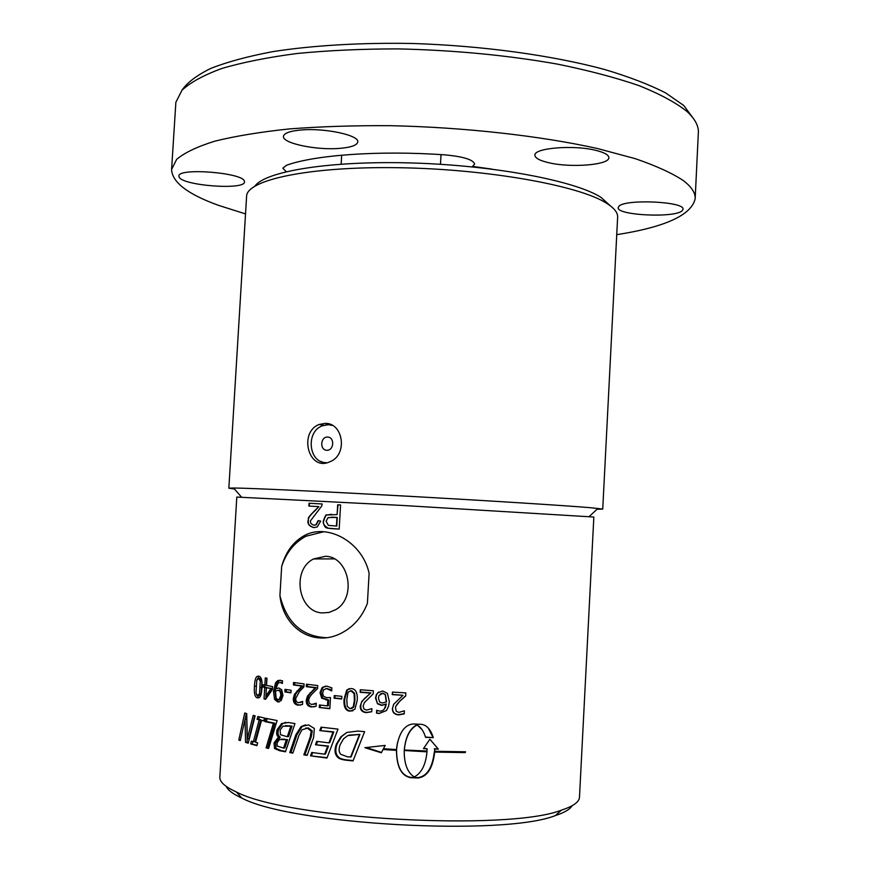 <?xml version="1.0" encoding="UTF-8"?>
<svg xmlns="http://www.w3.org/2000/svg" width="870" height="870" viewBox="0 0 870 870"><rect width="100%" height="100%" fill="white"/><g stroke="black" fill="none" stroke-linecap="round" stroke-linejoin="round"><path stroke-width="1.3" d="M325.5 556.3C349.098 556.561 357.102 597.94 335.613 609.696L329.11 612.426L322.215 612.926C297.975 611.947 291.385 569.589 313.613 558.932L325.5 556.3M265.916 695.935L267.438 695.848L272.44 688.475L266.405 687.713L265.916 695.935L270.972 688.561L266.405 687.713M272.44 688.475L270.972 688.561M265.883 698.893L266.253 687.311L264.741 687.006L265.285 677.893L266.97 678.208L266.546 685.44L272.582 686.55L272.397 689.529L265.644 699.252L264.034 698.925L264.719 687.387L263.197 687.082L263.327 684.82L266.394 685.038L266.796 678.176M264.741 687.006L263.197 687.082M266.253 687.311L264.719 687.387M265.567 698.838L264.034 698.925M404.256 754.812L404.267 750.505L426.996 751.843L404.267 750.505M593.84 517.03L402.582 505.459L236.803 497.064L219.838 777.073C219.512 781.836 225.015 786.795 236.346 791.972C287.056 819.029 508.015 831.383 561.422 810.155C573.265 806.272 579.279 801.944 579.485 797.181L593.84 517.03M367.412 603.269C362.649 615.623 355.123 624.921 344.835 631.163C315.712 649.433 283.315 629.14 279.933 595.613L281.662 566.5C285.534 552.483 292.755 542.38 303.304 536.192C325.978 522.359 362.072 541.053 369.119 573.243L367.412 603.269M318.529 506.601L308.861 506.068L309.024 503.251L322.161 503.958L321.748 505.981L310.492 520.815C310.144 522.924 311.308 524.382 313.95 525.186L315.919 524.806L318.137 520.619L320.693 521.087L317.245 526.948L313.744 527.611C309.318 526.285 307.414 523.947 308.034 520.597C309.579 517.606 305.294 520.119 314.385 510.984L318.866 506.612L314.722 511.005C310.079 515.094 307.958 518.292 308.382 520.608C307.752 524.012 309.655 526.35 314.092 527.622L314.179 527.633M331.002 528.601L327.772 528.166C325.119 528.003 323.629 525.654 323.281 521.13C325.097 516.051 326.217 514.007 326.642 515.007L337.103 514.594L337.669 504.796L340.572 504.948L339.18 529.101L328.11 528.177C324.01 525.524 322.52 523.185 323.618 521.152C325.195 516.378 326.315 514.333 326.979 515.029L331.611 514.279M257.444 697.925C254.932 697.338 253.92 693.433 254.421 686.223C254.747 680.405 255.693 677.11 257.259 676.327L258.749 676.153C261.359 676.653 262.446 680.557 262 687.855C261.652 693.651 260.663 696.946 259.042 697.74L258.76 697.87M281.641 689.725L282.989 695.424L281.228 700.535L277.737 701.949L274.583 699.458L273.484 691.346L275.605 682.732L277.78 680.557L282.511 680.731L282.348 683.472L280.39 682.58L278.356 682.874L275.649 688.942L278.802 687.985L281.641 689.725M284.86 691.922L285.012 689.334L291.08 690.247L290.928 692.846L284.86 691.922L286.187 691.802L286.328 689.54M293.407 684.962L293.549 682.482L304.087 683.896L303.913 686.952L299.41 691.552L295.593 698.73L296.268 701.546L298.301 702.71L302.684 701.437L302.51 704.504L297.986 705.178C294.734 704.537 293.168 702.329 293.299 698.556L294.419 694.39L301.749 686.104L293.407 684.962L294.647 684.842L294.778 682.656M306.305 686.691L306.457 684.201L317.713 685.56L317.528 688.627L312.754 693.281C309.981 696.174 308.632 698.588 308.709 700.513L309.448 703.341L311.623 704.504L316.288 703.188L316.114 706.277L311.297 706.973C307.806 706.353 306.131 704.145 306.251 700.361L307.436 696.163L315.223 687.789L306.305 686.691L307.414 686.55L307.545 684.342M321.672 698.186L320.019 692.737L321.998 687.724L326.826 686.115L331.861 687.887L331.688 690.954L326.642 688.616L323.792 689.627L322.607 693.053L323.51 696.294L326.609 697.642L330.491 697.533L329.839 708.724L319.268 707.506L319.421 704.961L327.468 705.896L327.805 700.111L321.672 698.186L322.607 698.012L320.986 692.563L322.944 687.561L325.413 686.104M334.113 698.218L334.265 695.576L341.845 696.337L341.692 698.98L334.113 698.218L334.917 698.023L335.048 695.663M377.515 703.808L375.492 698.055L376.329 694.76L377.819 692.716L382.756 690.997L387.411 693.303L389.336 701.546L388.585 706.277L386.454 710.551L378.939 713.574L376.514 713.085L376.677 710.268L379.461 711.062C382.452 711.258 384.518 709.746 385.66 706.538L386.193 704.189L381.604 705.407L377.515 703.808L375.84 697.827L376.677 694.51L378.689 692.031M392.283 694.641L392.435 692.096L405.844 692.901L405.67 696L400.113 700.97C397.177 703.776 395.632 706.016 395.48 707.691L396.296 711.345L398.917 712.389L404.387 710.801L404.213 713.922L398.558 714.912C394.382 714.498 392.326 712.356 392.413 708.495L393.784 704.189L402.973 695.282L392.283 694.641L392.577 692.107M238.815 740.022L244.72 712.998L246.721 713.596L247.33 738.902L253.192 715.368L255.138 715.858L248.222 743.197L245.525 742.36L245.068 719.164L240.294 740.566L238.815 740.022L240.424 739.968M257.074 719.327L257.835 716.521L264.589 718.044L263.784 720.871L261.511 720.371L255.53 742.273L257.661 742.828L256.911 745.644L250.68 743.937L251.376 741.142L253.377 741.697L259.216 719.838L257.074 719.327L258.673 719.24L259.303 716.858M264.85 721.589L265.796 718.305L277.117 720.545L268.602 748.439L266.057 747.863L273.397 723.34L264.85 721.589L266.361 721.469L267.188 718.598M278.868 737.368C276.649 735.889 276.073 733.312 277.149 729.658L281.662 723.535L288.383 722.524L294.952 723.568L285.469 751.811L279.683 750.723L274.55 748.504L274.05 742.915L277.726 738.021L280.238 737.205C278.041 735.737 277.476 733.171 278.541 729.517L282.696 723.579L281.347 723.72M301.053 726.624L308.556 724.917L314.353 728.462L313.591 737.521L307.143 755.367L303.837 754.866L310.209 737.053L311.21 731.137L307.382 728.157L301.977 729.832L298.965 735.324L292.842 753.105L289.775 752.583L295.767 734.922L301.053 726.624L305.555 724.84M321.052 727.168L337.984 729.114L326.957 758.042L310.525 755.856L311.743 752.474L324.651 754.181L327.631 746.286L315.473 744.742L316.724 741.349L328.936 742.871L333.003 732.138L319.779 730.572L321.052 727.168M381.332 752.789L364.878 747.678L385.171 745.416L383.452 748.711L396.524 749.559L396.796 746.71C399.319 732.312 404.811 724.721 413.293 723.96L421.058 724.318C426.104 724.764 429.976 728.56 432.662 735.715L433.271 737.64L425.571 737.368C423.744 731.246 420.939 727.135 417.132 725.025C409.89 728.755 405.616 737.075 404.322 750.005L427.039 751.027L427.094 748.776L423.451 748.635L429.878 739.25L438.393 749.135L434.782 749.037L434.728 751.278L465.57 751.789L465.178 752.604L434.685 752.093C432.803 768.134 427.268 776.769 418.078 777.997L410.303 777.66C401.222 775.627 396.611 766.535 396.481 750.375L383.039 749.505L381.332 752.789M337.332 756.867C334.646 753.953 334.341 749.668 336.418 744.024L340.855 736.857L346.847 732.442L357.918 731.061L364.617 731.648L353.035 760.913L346.521 760.26C341.573 759.684 338.506 758.553 337.332 756.867L338.071 756.596C335.407 753.692 335.113 749.418 337.179 743.763L341.638 736.531L346.847 732.442M360.147 692.281L360.3 689.747L373.36 690.78L373.187 693.879L364.323 702.666L363.116 706.201L363.997 709.028L366.542 710.127L371.903 708.648L371.718 711.769L366.194 712.639C362.127 712.139 360.137 709.963 360.234 706.114L361.909 701.329L370.544 693.107L360.147 692.281L360.8 689.79M349.925 711.203C345.499 710.779 343.53 706.788 344.041 699.252L346.749 690.019L351.23 688.507C355.71 688.866 357.711 692.846 357.233 700.437L354.862 709.257L350.545 710.975C346.173 710.551 344.226 706.581 344.727 699.045L347.435 689.801L349.218 688.616M572.145 805.707C570.046 809.307 564.456 812.591 555.364 815.582C503.284 836.461 291.189 824.597 241.762 798.051C233.062 794.071 227.864 790.178 226.178 786.371M597.114 509.244L602.736 509.08L590.937 507.743C564.924 505.524 485.841 500.522 402.44 495.933C318.996 491.322 249.625 488.124 233.584 488.005L228.853 488.179L234.421 488.973M279.933 595.613C286.621 622.605 302.194 636.633 326.652 637.71M323.923 531.7L305.935 536.246C294.299 542.554 286.208 552.635 281.662 566.5M309.198 506.09L309.372 503.262L322.161 503.958M314.19 525.197L316.256 524.817L318.474 520.684M337.103 514.594L338.006 504.817L340.572 504.959M339.18 529.101L331.329 528.612M258.89 697.816L256.465 694.662M256.791 680.177L258.999 676.218M279.27 701.851L276.018 699.35L274.931 691.248L277.03 682.635L280.162 680.09M282.402 682.645L280.271 682.569M278.65 687.963L275.649 688.942M290.939 692.531L286.187 691.802M300.041 702.601L300.792 702.373M301.955 702.221L302.662 701.916M300.563 705.07L299.182 705.015C295.952 704.385 294.408 702.177 294.538 698.414L295.648 694.26L294.419 694.39M295.648 694.26L298.095 690.91L296.887 691.052M298.095 690.91L302.901 685.962L301.749 686.104M302.901 685.962L294.647 684.842M313.581 704.352L314.277 704.145M315.288 703.971L316.267 703.536M314.364 706.788L312.341 706.799C308.894 706.19 307.23 703.982 307.36 700.198L308.524 696.011L307.436 696.163M308.524 696.011L311.123 692.64L310.057 692.792M311.123 692.64L316.245 687.637L315.223 687.789M316.245 687.637L307.414 686.55M331.72 690.269L329.447 689.562M330.306 689.377L326.011 688.605M329.86 708.43L319.268 707.506M320.236 707.321L320.367 705.081M327.805 700.111L328.675 699.926L328.349 705.7L327.468 705.896M328.675 699.926L322.607 698.012M341.703 698.719L334.917 698.023M386.41 710.605L379.233 713.313L376.514 713.085M376.84 712.834L376.971 710.377M384.138 709.289L386.193 704.189M386.41 703.95L381.876 705.168L377.83 703.58M405.833 692.89L405.67 696M405.67 695.761L400.178 700.72L395.97 706.114M404.376 710.801L404.213 713.922M404.224 713.65L398.634 714.651C394.501 714.226 392.479 712.095 392.555 708.245L393.534 704.591M392.446 694.401L402.973 695.282M244.187 723.046L246.308 713.476M254.703 715.749L249.005 738.826L247.33 738.902M248.352 742.643L245.525 742.36M247.21 742.284L246.775 719.098L245.068 719.164M263.904 720.458L261.511 720.371M257.041 745.144L250.68 743.937M252.322 743.828L252.887 741.566M259.216 719.838L260.782 719.74L254.986 741.599L253.377 741.697M260.782 719.74L258.673 719.24M268.732 747.993L266.057 747.863M267.547 747.721L274.822 723.209L273.397 723.34M274.822 723.209L266.361 721.469M282.696 723.579L285.675 722.307M285.61 751.408L281.032 750.549L275.964 748.341L275.464 742.762L274.05 742.915M275.464 742.762L280.194 737.347L278.824 737.499M307.273 754.997L303.837 754.866M304.935 754.649L311.253 736.846L312.254 730.93L308.458 727.962L305.74 728.103M292.972 752.713L289.775 752.583M291.015 752.376L296.964 734.737L302.194 726.439M327.087 757.694L310.525 755.856M311.547 755.617L312.635 752.593M327.631 746.286L328.479 746.036L325.521 753.931L324.651 754.181M328.479 746.036L315.473 744.742M316.452 744.513L317.572 741.457M333.003 732.138L333.797 731.898L329.773 742.621L328.936 742.871M333.797 731.898L319.779 730.572M320.726 730.354L321.867 727.266M366.857 747.667L381.506 752.452M396.524 749.559L397.601 742.186M425.484 737.064L433.271 737.64M432.945 737.325L428.203 727.951M404.322 750.005L404.311 749.679C405.594 736.77 409.824 728.462 416.991 724.743L417.132 725.025M416.991 724.743L422.048 729.615M423.69 748.33L427.094 748.776M434.728 751.278L434.424 748.7L438.393 749.135M437.991 748.809L430.378 739.761M383.039 749.505L396.557 750.06C396.676 766.187 401.233 775.268 410.205 777.301L417.894 777.639C426.985 776.399 432.466 767.775 434.326 751.767L465.178 752.604M353.166 760.576L347.152 759.967C342.258 759.401 339.235 758.281 338.071 756.596M371.729 711.66L366.629 712.399C362.616 711.899 360.648 709.724 360.745 705.885L361.572 701.84M362.072 701.611L364.606 698.338M365.074 698.11L370.544 693.107M370.935 692.89L360.669 692.074M352.981 710.757L350.545 710.975M228.853 488.179L246.591 196.402C246.308 180.057 308.404 166.333 397.992 167.703C487.483 168.965 579.376 185.593 606.575 203.254C614.209 208.06 617.896 212.682 617.635 217.141L602.736 509.08M325.162 423.364C343.465 422.809 347.956 455.097 329.893 461.742C308.567 472.062 298.345 432.401 319.072 424.506L325.162 423.364M336.44 526.078L336.94 517.443L328.099 517.596L326.13 521.217L328.316 525.36L336.766 526.089L337.266 517.465L331.426 517.128M260.271 681.101L258.608 678.469L256.748 680.307L255.997 693.042L257.585 695.608L259.51 693.792L260.271 681.101L261.848 681.036L259.575 678.437M259.01 695.489L260.021 695.445L261.087 693.727L261.935 681.688M279.281 699.513L280.531 699.317L282.261 695.086L281.467 691.215L278.193 690.269M385.464 694.586L382.604 693.39L378.983 695.554L378.428 698.142L379.679 702.068L382.387 703.025L386.53 701.84L385.464 694.586L382.865 693.162L380.266 693.977M287.578 739.674L279.379 739.587L277.062 742.958L277.204 746.101L283.576 748.08L284.892 747.906L287.578 739.674L281.543 739.076M292.048 726.124L282.978 726.222L280.118 730.039L280.455 734.726L287.317 736.727L288.601 736.553L292.048 726.124L285.48 725.602M359.908 734.41L347.772 735.607L343.585 738.75L340.257 744.492C338.55 748.95 338.756 752.245 340.855 754.355L347.641 756.889L351.121 756.889L359.908 734.41L348.837 735.15M351.806 708.495L353.872 706.549L354.971 699.969L354.645 693.346L351.708 690.726L350.131 690.954M610.425 205.896L601.007 197.381C575.668 180.993 495.432 165.474 412.989 163.005C330.491 160.439 265.404 171.238 255.008 186.017M329.719 424.201L325.706 424.864M320.845 461.404L324.532 463.079M275.518 690.987L276.094 698.099L277.878 699.632L279.161 699.436L280.89 695.195L280.086 691.324L278.215 690.269L275.518 690.987M386.313 702.079L385.225 694.815M283.576 748.08L286.284 739.859M287.317 736.727L290.797 726.298M404.278 750.821L404.235 752.071C404.376 764.502 407.715 772.799 414.25 776.953C421.482 773.158 425.734 764.784 426.996 751.843M350.534 757.172L359.408 734.682M351.088 690.921L348.663 691.77L347.924 692.944L346.815 699.513L347.184 706.233L350.066 708.778L353.285 706.766L354.394 700.187L354.057 693.553L351.088 690.921L351.708 690.726M330.904 424.995L331.861 425.125M326.098 462.644C308.546 462.873 305.49 431.596 322.422 425.778L328.316 424.69L332.329 425.387M327.599 437.044C334.874 437.186 334.102 450.606 326.826 450.279C319.562 450.084 320.345 436.762 327.599 437.044M286.208 171.694L282.826 168.204L286.469 165.278C314.788 154.969 379.309 150.238 444.711 154.86C463.329 156.567 473.302 159.645 474.639 164.093L472.116 166.877M616.732 234.683C665.365 227.037 691.498 215.064 695.163 198.762C695.511 193.009 691.639 186.996 683.57 180.753C672.369 173.239 656.23 165.865 635.165 158.634L597.32 148.487C540.172 135.807 464.178 127.27 390.51 125.682C354.221 125.454 320.41 126.541 289.101 128.945C259.923 132.044 235.117 136.133 214.683 141.212C197.077 146.736 184.396 152.783 176.653 159.351L171.586 169.498C172.151 182.287 187.768 194.238 218.446 205.331L245.525 213.922M339.191 148.411C316.027 150.358 282.185 143.235 283.457 136.383C284.022 133.143 289.971 131 301.324 129.978C325.01 127.803 359.527 135.318 357.777 141.951C357.059 145.323 350.86 147.476 339.191 148.411M244.416 181.362L244.481 181.874C245.416 190.399 181.928 185.68 179.079 176.969L178.905 176.142C177.567 167.399 243.992 172.738 244.416 181.362M618.787 206.484C623.866 198.773 685.321 201.438 683.004 209.289L682.156 210.736C675.011 218.207 616.384 215.368 618.222 207.647L618.787 206.484M549.013 162.777C539.791 160.667 535.093 158.133 534.909 155.197C533.723 148.063 573.123 144.681 595.515 150.282C604.324 152.424 608.772 154.893 608.848 157.688C609.457 164.963 571.09 168.041 549.013 162.777M693.738 118.951L683.744 105.487L665.67 92.927C649.466 84.629 629.075 76.81 604.509 69.459C552.319 55.365 482.665 45.729 413.022 43.5C361.137 42.51 312.711 45.414 272.854 51.624C248.026 56.311 227.331 61.911 210.768 68.415C196.761 75.309 187.137 82.617 181.895 90.339M171.586 169.498L175.87 102.279L181.993 90.23C190.399 82.4 203.656 75.157 221.741 68.512C242.578 62.368 267.645 57.366 296.953 53.505C328.305 50.438 362.007 48.905 398.047 48.894C454.031 50.155 507.156 55.223 557.42 64.108C588.696 70.481 616.025 77.702 639.417 85.771C660.123 94.134 675.979 102.703 686.995 111.49C694.445 118.363 698.251 125.03 698.403 131.49L695.163 198.762M255.987 686.169L254.421 686.223M279.129 701.829L277.737 701.949M276.018 699.35L274.583 699.458M274.931 691.248L273.484 691.346M277.03 682.635L275.605 682.732M281.771 682.482L280.39 682.58M299.182 705.015L297.986 705.178M294.538 698.414L293.299 698.556M312.341 706.799L311.297 706.973M307.36 700.198L306.251 700.361M320.986 692.563L320.019 692.737M322.944 687.561L321.998 687.724M327.533 688.453L326.642 688.616M326.935 699.85L326.043 700.035M278.541 729.517L277.149 729.658M281.032 750.549L279.683 750.723M275.964 748.341L274.55 748.504M311.253 736.846L310.209 737.053M312.254 730.93L311.21 731.137M308.458 727.962L307.382 728.157M296.964 734.737L295.767 734.922M337.179 743.763L336.418 744.024M347.152 759.967L346.521 760.26M344.727 699.045L344.041 699.252M260.206 678.415L258.608 678.469M261.892 687.43L260.315 687.507M261.087 693.727L259.51 693.792M279.618 690.16L278.215 690.269M281.467 691.215L280.086 691.324M282.261 695.086L280.89 695.195M284.294 739.087L282.967 739.261M289.634 725.732L288.351 725.895M354.645 693.346L354.057 693.553M354.971 699.969L354.394 700.187M353.872 706.549L353.285 706.766M492.159 169.15L472.812 166.431M341.671 155.186L341.149 164.136M441.025 154.621L440.481 164.289M334.287 558.888L313.613 558.932M555.364 815.582L561.422 810.155M241.762 798.051L236.346 791.972M589.142 516.562L598.049 508.385M241.523 497.129L233.584 488.005M305.935 536.246L303.304 536.192M258.879 676.273L257.259 676.327M279.205 680.449L277.78 680.557M277.943 688.268L276.497 688.377M323.564 686.995L322.607 687.18M283.065 723.351L281.662 723.535M279.139 737.847L277.726 738.021M302.586 726.156L301.401 726.374M341.638 736.531L340.855 736.857M347.435 689.801L346.749 690.019M323.934 425.256L319.072 424.506M260.021 695.445L258.433 695.511M280.531 699.317L279.161 699.436M353.253 707.571L352.676 707.778M472.704 166.496L489.582 168.823"/></g></svg>
